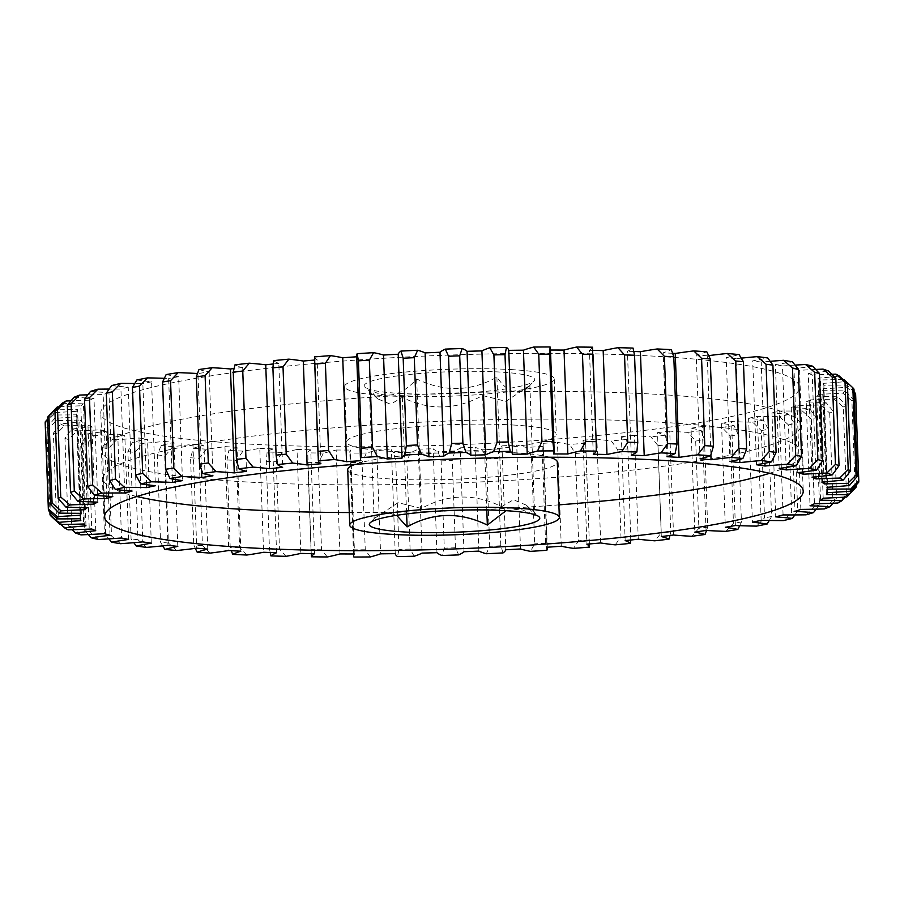 <?xml version="1.0" encoding="UTF-8"?>
<svg xmlns="http://www.w3.org/2000/svg" width="904" height="904" viewBox="0 0 904 904"><rect width="100%" height="100%" fill="white"/><g stroke="black" fill="none" stroke-linecap="round" stroke-linejoin="round"><path stroke-width="0.68" stroke-dasharray="4.52 3.39" d="M482.589 395.534L505.912 401.331L529.868 385.409C519.495 396.641 508.5 393.884 496.906 377.115C470.905 391.692 444.158 392.302 416.665 378.945C401.421 396.291 385.658 399.67 369.374 389.07L377.748 398.89L390.517 404.235L402.337 397.364C429.366 410.732 456.113 410.122 482.589 395.534L486.781 509.958M399.5 393.409A85.292 10.972 177.9 0 0 534.027 381.036A85.292 10.972 177.9 0 0 499.415 372.019A85.292 10.972 177.9 0 0 405.659 374.877A85.292 10.972 177.9 0 0 365.001 387.24A85.292 10.972 177.9 0 0 399.5 393.409M496.906 377.115L501.663 506.635C474.634 493.268 447.887 493.878 421.411 508.466L398.088 502.669L374.132 518.591L384.844 511.89L396.641 515.314M245.346 443.875A349.543 44.963 -2.1 0 1 100.785 412.845A349.543 44.963 -2.1 0 1 290.455 365.781A349.543 44.963 -2.1 0 1 654.835 356.199A349.543 44.963 -2.1 0 1 799.407 387.228A349.543 44.963 -2.1 0 1 609.725 434.304A349.543 44.963 -2.1 0 1 245.346 443.875M246.747 481.979A349.543 44.963 -2.1 0 1 102.186 450.949A349.543 44.963 -2.1 0 1 291.856 403.885A349.543 44.963 -2.1 0 1 656.236 394.302A349.543 44.963 -2.1 0 1 800.797 425.332A349.543 44.963 -2.1 0 1 611.127 472.408A349.543 44.963 -2.1 0 1 246.747 481.979M769.564 473.312A349.543 44.963 177.9 0 0 801.814 453.051A349.543 44.963 177.9 0 0 657.253 422.021A349.543 44.963 177.9 0 0 292.873 431.592A349.543 44.963 177.9 0 0 103.203 478.668A349.543 44.963 177.9 0 0 136.854 496.511M510.884 369.566A104.864 13.492 -2.1 0 1 554.254 378.878A104.864 13.492 -2.1 0 1 497.347 393.003A104.864 13.492 -2.1 0 1 388.031 395.873A104.864 13.492 -2.1 0 1 344.661 386.562A104.864 13.492 -2.1 0 1 401.568 372.437A104.864 13.492 -2.1 0 1 510.884 369.566M512.918 424.993A104.864 13.492 -2.1 0 1 556.288 434.304A104.864 13.492 -2.1 0 1 499.381 448.418A104.864 13.492 -2.1 0 1 390.065 451.299A104.864 13.492 -2.1 0 1 346.695 441.988A104.864 13.492 -2.1 0 1 403.602 427.863A104.864 13.492 -2.1 0 1 512.918 424.993M347.712 469.696A104.864 13.492 177.9 0 0 391.082 479.007A104.864 13.492 177.9 0 0 500.398 476.137A104.864 13.492 177.9 0 0 557.305 462.012M549.474 457.243A104.864 13.492 177.9 0 0 513.935 452.701A104.864 13.492 177.9 0 0 355.182 464.362M826.188 402.777A397.082 51.076 -2.1 0 1 820.493 405.015L829.691 413.038A405.467 52.161 177.9 0 0 833.477 411.546L826.188 402.777A156.595 20.148 177.9 0 0 824.504 402.675A156.595 20.148 177.9 0 0 806.221 401.873L810.029 505.788M672.666 353.317A374.154 48.127 177.9 0 0 669.254 353.114A374.154 48.127 177.9 0 0 663.174 352.786A156.595 20.148 177.9 0 0 671.322 349.633M666.982 456.701L663.174 352.786M783.079 514.93L779.271 411.015A156.595 20.148 177.9 0 0 802.221 410.902L811.34 419.06A405.467 52.161 177.9 0 0 816.278 417.591L809.656 408.698A156.595 20.148 177.9 0 0 794.492 407.636A156.595 20.148 177.9 0 0 791.226 407.455L795.034 511.381M369.374 389.07L374.132 518.591M402.337 397.364L406.619 513.935M416.665 378.945L421.411 508.466M529.868 385.409L534.626 514.93L526.252 505.11L513.483 499.765L501.663 506.635M506.048 510.681L520.116 509.076L533.642 514.342M827.431 492.68L823.612 388.754A156.595 20.148 177.9 0 0 846.732 387.285L855.5 394.946L858.698 482.239M855.5 394.946A405.467 52.161 177.9 0 0 855.602 393.5M823.182 498.206L819.363 394.28A156.595 20.148 177.9 0 0 842.89 393.138L851.907 400.913L855.105 488.205L846.698 497.053M851.907 400.913A405.467 52.161 177.9 0 0 853.263 399.432L844.924 390.912A156.595 20.148 177.9 0 0 822.64 390.697L826.459 494.624M856.393 484.781L853.263 399.432M814.289 503.799L810.481 399.873A156.595 20.148 177.9 0 0 834.109 399.071L843.274 406.969L846.472 494.262L837.918 502.997M843.274 406.969A405.467 52.161 177.9 0 0 845.85 405.467L837.997 396.822A156.595 20.148 177.9 0 0 816.741 396.257L820.549 500.183M845.082 497.155L849.059 492.77L845.85 405.467M849.059 492.77A405.467 52.161 -2.1 0 1 846.472 494.262M811.34 419.06L814.538 506.353L806.04 514.828M816.188 509.155L819.487 504.884L816.278 417.591M819.487 504.884A405.467 52.161 -2.1 0 1 814.538 506.353M761.157 520.331L757.349 416.405A156.595 20.148 177.9 0 0 779.53 416.654L788.457 424.936L791.655 512.229L783.339 520.58M788.457 424.936A405.467 52.161 177.9 0 0 794.48 423.513L788.604 414.507A156.595 20.148 177.9 0 0 771.948 412.947L775.756 516.862M794.853 514.941L797.69 510.805L794.48 423.513M797.69 510.805A405.467 52.161 -2.1 0 1 791.655 512.229M735.37 525.518L731.551 421.592A156.595 20.148 177.9 0 0 752.682 422.191L761.315 430.609L764.513 517.902L756.501 526.117M761.315 430.609A405.467 52.161 177.9 0 0 768.366 429.242L763.292 420.134A156.595 20.148 177.9 0 0 748.614 418.269L752.422 522.196M769.259 520.478L771.564 516.534L768.366 429.242M771.564 516.534A405.467 52.161 -2.1 0 1 764.513 517.902M706.035 530.433L702.227 426.507A156.595 20.148 177.9 0 0 722.036 427.456L730.262 435.999L733.46 523.303L725.856 531.371M730.262 435.999A405.467 52.161 177.9 0 0 738.24 434.711L734.037 425.501A156.595 20.148 177.9 0 0 721.528 423.377L725.336 527.292M739.709 525.676L741.438 522.003L738.24 434.711M741.438 522.003A405.467 52.161 -2.1 0 1 733.46 523.303M673.536 535.021L669.728 431.095A156.595 20.148 177.9 0 0 687.978 432.372L695.696 441.05L698.894 528.343L691.786 536.298M695.696 441.05A405.467 52.161 177.9 0 0 704.499 439.841L701.21 430.564A156.595 20.148 177.9 0 0 691.029 428.18L694.837 532.106M706.532 530.467L707.696 527.134L704.499 439.841M707.696 527.134A405.467 52.161 -2.1 0 1 698.894 528.343M638.269 539.213L634.461 435.287A156.595 20.148 177.9 0 0 650.914 436.881L658.044 445.683L661.242 532.976L654.733 540.807M658.044 445.683A405.467 52.161 177.9 0 0 667.559 444.587L665.231 435.231A156.595 20.148 177.9 0 0 657.502 432.632L661.31 536.558M669.966 535.473L670.757 531.88L667.559 444.587M670.757 531.88A405.467 52.161 -2.1 0 1 661.242 532.976M600.697 542.965L596.889 439.039A156.595 20.148 177.9 0 0 611.33 440.926L617.782 449.842L620.98 537.145L615.149 544.852M617.782 449.842A405.467 52.161 177.9 0 0 627.896 448.87L626.551 439.457A156.595 20.148 177.9 0 0 621.364 436.677L625.172 540.592M630.755 540.016L627.896 448.87M631.094 536.162A405.467 52.161 -2.1 0 1 620.98 537.145M561.271 546.219L557.463 442.293A156.595 20.148 177.9 0 0 569.723 444.463L575.407 453.492L578.605 540.784L573.531 548.378M575.407 453.492A405.467 52.161 177.9 0 0 585.995 452.644L585.645 443.186A156.595 20.148 177.9 0 0 583.069 440.259L586.877 544.174M589.397 543.959L585.995 452.644M589.193 539.937A405.467 52.161 -2.1 0 1 578.605 540.784M520.489 548.954L516.681 445.028A156.595 20.148 177.9 0 0 526.614 447.435L531.462 456.565L534.671 543.858L530.422 551.35M531.462 456.565A405.467 52.161 177.9 0 0 542.389 455.865L543.033 446.373A156.595 20.148 177.9 0 0 543.519 444.678A156.595 20.148 177.9 0 0 543.101 443.333L546.92 547.248M546.841 550.299L545.587 543.157L542.389 455.865M545.587 543.157A405.467 52.161 -2.1 0 1 534.671 543.858M478.883 551.112L475.063 447.186A156.595 20.148 177.9 0 0 482.533 449.808L486.51 459.029L489.708 546.332L486.341 553.734M486.51 459.029A405.467 52.161 177.9 0 0 497.618 458.486L499.257 448.983A156.595 20.148 177.9 0 0 501.969 445.864L505.788 549.779M503.065 552.909L500.827 545.779L497.618 458.486M500.827 545.779A405.467 52.161 -2.1 0 1 489.708 546.332M436.948 552.683L433.14 448.757A156.595 20.148 177.9 0 0 438.044 451.559L441.095 460.87L444.293 548.163L441.853 555.485M441.095 460.87A405.467 52.161 177.9 0 0 452.271 460.475L454.859 450.972A156.595 20.148 177.9 0 0 460.192 447.819L464.001 551.734M458.667 554.898L455.469 547.767L452.271 460.475M455.469 547.767A405.467 52.161 -2.1 0 1 444.293 548.163M395.24 553.643L391.421 449.717A156.595 20.148 177.9 0 0 393.715 452.667L395.794 462.034L398.992 549.327L397.523 556.582M395.794 462.034A405.467 52.161 177.9 0 0 406.89 461.808L410.405 452.328A156.595 20.148 177.9 0 0 418.269 449.175L422.089 553.09M414.213 556.242L410.088 549.101L406.89 461.808M410.088 549.101A405.467 52.161 -2.1 0 1 398.992 549.327M354.255 553.971L350.447 450.045A156.595 20.148 177.9 0 0 349.803 452A156.595 20.148 177.9 0 0 350.085 453.107L351.181 462.532L354.379 549.824L353.905 557.033M351.181 462.532A405.467 52.161 177.9 0 0 362.052 462.475L366.448 453.017A156.595 20.148 177.9 0 0 376.765 449.909L380.573 553.824M370.256 556.943L365.261 549.768L362.052 462.475M365.261 549.768A405.467 52.161 -2.1 0 1 354.379 549.824M314.536 553.677L310.727 449.751A156.595 20.148 177.9 0 0 307.722 452.881L311.247 553.621M311.021 549.677L307.823 462.351A405.467 52.161 177.9 0 0 318.332 462.452L323.542 453.04A156.595 20.148 177.9 0 0 336.175 450.011L339.983 553.937M327.35 556.966L321.53 549.756L318.332 462.452M321.53 549.756A405.467 52.161 -2.1 0 1 311.021 549.643M276.567 552.751L272.759 448.836A156.595 20.148 177.9 0 0 267.143 451.989L266.251 461.481L269.448 548.773L270.183 552.536M266.251 461.481A405.467 52.161 177.9 0 0 276.274 461.763L282.229 452.407A156.595 20.148 177.9 0 0 297.02 449.503L300.829 553.417M286.037 556.322L279.472 549.056L276.274 461.763M279.472 549.056A405.467 52.161 -2.1 0 1 269.448 548.773M240.826 551.214L237.017 447.299A156.595 20.148 177.9 0 0 228.87 450.452L226.994 459.955L230.192 547.248L231.334 550.683M226.994 459.955A405.467 52.161 177.9 0 0 236.407 460.385L243.018 451.107A156.595 20.148 177.9 0 0 259.787 448.361L263.595 552.276M246.826 555.033L239.605 547.688L236.407 460.385M239.605 547.688A405.467 52.161 -2.1 0 1 230.192 547.248M207.762 549.09L203.954 445.163A156.595 20.148 177.9 0 0 193.377 448.271L190.552 457.774L193.75 545.067L195.298 548.378M190.552 457.774A405.467 52.161 177.9 0 0 199.219 458.362L206.417 449.164A156.595 20.148 177.9 0 0 224.949 446.61L228.757 550.525M210.237 553.09L202.428 545.654L199.219 458.362M202.428 545.654A405.467 52.161 -2.1 0 1 193.75 545.067M177.794 546.389L173.986 442.474A156.595 20.148 177.9 0 0 161.115 445.491L157.375 454.972L160.573 542.264L162.72 545.869M157.375 454.972A405.467 52.161 177.9 0 0 165.206 455.706L172.89 446.61A156.595 20.148 177.9 0 0 192.936 444.271L196.744 548.197M176.698 550.525L168.404 543.01L165.206 455.706M168.404 543.01A405.467 52.161 -2.1 0 1 160.573 542.264M151.307 543.157L147.499 439.242A156.595 20.148 177.9 0 0 132.481 442.135L127.882 451.582L131.08 538.874L133.803 542.683M127.882 451.582A405.467 52.161 177.9 0 0 134.764 452.463L142.843 443.468A156.595 20.148 177.9 0 0 164.166 441.378L167.974 545.304M146.651 547.383L137.962 539.756L134.764 452.463M137.962 539.756A405.467 52.161 -2.1 0 1 131.08 538.874M128.617 539.439L124.808 435.513A156.595 20.148 177.9 0 0 107.847 438.248L102.446 447.649L105.644 534.942L108.898 538.886M102.446 447.649A405.467 52.161 177.9 0 0 108.299 448.655L116.65 439.773A156.595 20.148 177.9 0 0 138.99 437.977L142.798 541.891M120.469 543.699L111.497 535.959L108.299 448.655M111.497 535.959A405.467 52.161 -2.1 0 1 105.644 534.942M110.017 535.27L106.209 431.344A156.595 20.148 177.9 0 0 87.507 433.886L81.383 443.22L84.58 530.512L88.287 534.546M81.383 443.22A405.467 52.161 177.9 0 0 86.14 444.35L94.66 435.581A156.595 20.148 177.9 0 0 117.723 434.078L121.531 538.004M98.48 539.507L89.338 531.642L86.14 444.35M89.338 531.642A405.467 52.161 -2.1 0 1 84.58 530.512M95.745 530.704L91.937 426.778A156.595 20.148 177.9 0 0 71.732 429.095L64.964 438.35L68.162 525.653L72.241 529.733M64.964 438.35A405.467 52.161 177.9 0 0 68.557 439.581L77.145 430.948A156.595 20.148 177.9 0 0 100.638 429.773L104.446 533.688M80.953 534.874L71.755 526.885L68.557 439.581M71.755 526.885A405.467 52.161 -2.1 0 1 68.162 525.653M85.982 525.8L82.162 421.885A156.595 20.148 177.9 0 0 60.726 423.931L53.392 433.106L56.59 520.41L60.93 524.478M53.392 433.106A405.467 52.161 177.9 0 0 55.777 434.428L64.308 425.92A156.595 20.148 177.9 0 0 87.948 425.083L91.756 528.998M68.116 529.846L58.975 521.721L55.777 434.428M58.975 521.721A405.467 52.161 -2.1 0 1 56.59 520.41M80.84 520.636L77.021 416.71A156.595 20.148 177.9 0 0 54.602 418.484L46.805 427.558L49.901 511.946M46.805 427.558A405.467 52.161 177.9 0 0 47.957 428.948L56.33 420.575A156.595 20.148 177.9 0 0 79.801 420.077L83.62 523.992M51.155 516.24L47.957 428.948M700.046 458.836L696.238 354.91A156.595 20.148 177.9 0 0 706.815 351.803M708.702 355.622A156.595 20.148 177.9 0 0 707.256 355.803L710.883 454.904M730.014 461.526L726.206 357.611A156.595 20.148 177.9 0 0 739.076 354.594M741.28 358.131A156.595 20.148 177.9 0 0 736.025 358.696L739.721 459.345M756.501 464.758L752.693 360.843A156.595 20.148 177.9 0 0 767.711 357.95M770.197 361.317A156.595 20.148 177.9 0 0 761.202 362.108L764.908 463.232M779.191 468.487L775.383 364.561A156.595 20.148 177.9 0 0 792.345 361.826M795.102 365.114A156.595 20.148 177.9 0 0 782.468 365.996L786.186 467.436M797.791 472.656L793.983 368.73A156.595 20.148 177.9 0 0 812.685 366.199M815.713 369.453A156.595 20.148 177.9 0 0 799.554 370.312L803.283 471.967M812.063 477.222L808.255 373.296A156.595 20.148 177.9 0 0 828.448 370.99M831.759 374.267A156.595 20.148 177.9 0 0 812.244 375.002L815.984 476.815M821.838 482.114L818.018 378.2A156.595 20.148 177.9 0 0 839.466 376.143M843.07 379.522A156.595 20.148 177.9 0 0 820.38 380.008L824.12 481.922M826.979 487.29L823.16 383.364A156.595 20.148 177.9 0 0 845.59 381.601L853.986 389.149M854.099 392.053L846.89 385.115A156.595 20.148 177.9 0 0 823.86 385.262L827.601 487.245M45.2 423.208L53.302 414.959A156.595 20.148 177.9 0 0 76.32 414.812L80.14 518.738M80.309 513.302L76.569 411.32A156.595 20.148 177.9 0 0 53.46 412.789L47.607 419.219M47.539 417.275L55.268 409.162A156.595 20.148 177.9 0 0 77.541 409.376L81.36 513.302M84.558 507.698L80.818 405.794A156.595 20.148 177.9 0 0 58.918 406.845M62.195 403.252A156.595 20.148 177.9 0 0 83.45 403.817L87.259 507.743M93.44 501.98L89.711 400.201A156.595 20.148 177.9 0 0 71.009 400.8M73.992 397.297A156.595 20.148 177.9 0 0 93.971 398.212L97.779 502.127M106.864 496.206L103.135 394.596A156.595 20.148 177.9 0 0 87.812 394.845M90.536 391.387A156.595 20.148 177.9 0 0 108.966 392.618L112.774 496.545M124.639 490.443L120.921 389.07A156.595 20.148 177.9 0 0 109.147 389.059M111.587 385.579A156.595 20.148 177.9 0 0 128.244 387.138L132.052 491.053M146.55 484.702L142.843 383.669A156.595 20.148 177.9 0 0 134.741 383.522M136.899 379.951A156.595 20.148 177.9 0 0 151.578 381.804L155.386 485.731M172.325 478.973L168.63 378.482A156.595 20.148 177.9 0 0 164.291 378.324M166.155 374.572A156.595 20.148 177.9 0 0 178.664 376.708L182.472 480.623M198.97 369.521A156.595 20.148 177.9 0 0 209.163 371.894A374.154 48.127 177.9 0 0 197.965 373.567L201.502 469.944M209.163 371.894L212.971 475.82M234.961 364.854A156.595 20.148 177.9 0 0 242.69 367.442L246.498 471.368M273.641 360.617A156.595 20.148 177.9 0 0 278.827 363.408L282.636 467.323M314.547 356.888A156.595 20.148 177.9 0 0 317.123 359.826L320.931 463.741M356.673 355.396A156.595 20.148 177.9 0 0 357.08 356.752L360.899 460.667M553.553 453.955L549.745 350.029A156.595 20.148 177.9 0 0 550.389 348.085M593.273 454.249L589.464 350.323A156.595 20.148 177.9 0 0 592.47 347.192M631.241 455.164L627.432 351.249A156.595 20.148 177.9 0 0 633.049 348.085M837.997 396.822A397.082 51.076 -2.1 0 1 834.109 399.071M806.221 401.873A374.154 48.127 177.9 0 0 810.481 399.873M791.226 407.455A374.154 48.127 177.9 0 0 797.057 405.478A156.595 20.148 177.9 0 0 820.493 405.015M809.656 408.698A397.082 51.076 -2.1 0 1 802.221 410.902M771.948 412.947A374.154 48.127 177.9 0 0 779.271 411.015M788.604 414.507A397.082 51.076 -2.1 0 1 779.53 416.654M748.614 418.269A374.154 48.127 177.9 0 0 757.349 416.405M763.292 420.134A397.082 51.076 -2.1 0 1 752.682 422.191M721.528 423.377A374.154 48.127 177.9 0 0 731.551 421.592M734.037 425.501A397.082 51.076 -2.1 0 1 722.036 427.456M691.029 428.18A374.154 48.127 177.9 0 0 702.227 426.507M701.21 430.564A397.082 51.076 -2.1 0 1 687.978 432.372M657.502 432.632A374.154 48.127 177.9 0 0 669.728 431.095M665.231 435.231A397.082 51.076 -2.1 0 1 650.914 436.881M621.364 436.677A374.154 48.127 177.9 0 0 634.461 435.287M626.551 439.457A397.082 51.076 -2.1 0 1 611.33 440.926M583.069 440.259A374.154 48.127 177.9 0 0 596.889 439.039M585.645 443.186A397.082 51.076 -2.1 0 1 569.723 444.463M543.101 443.333A374.154 48.127 177.9 0 0 557.463 442.293M543.033 446.373A397.082 51.076 -2.1 0 1 526.614 447.435M501.969 445.864A374.154 48.127 177.9 0 0 516.681 445.028M499.257 448.983A397.082 51.076 -2.1 0 1 482.533 449.808M460.192 447.819A374.154 48.127 177.9 0 0 475.063 447.186M454.859 450.972A397.082 51.076 -2.1 0 1 438.044 451.559M418.269 449.175A374.154 48.127 177.9 0 0 433.14 448.757M410.405 452.328A397.082 51.076 -2.1 0 1 393.715 452.667M376.765 449.909A374.154 48.127 177.9 0 0 391.421 449.717M366.448 453.017A397.082 51.076 -2.1 0 1 350.085 453.107M336.175 450.011A374.154 48.127 177.9 0 0 350.447 450.045M323.542 453.04A397.082 51.076 -2.1 0 1 307.722 452.881M297.02 449.503A374.154 48.127 177.9 0 0 310.727 449.751M282.229 452.407A397.082 51.076 -2.1 0 1 267.143 451.989M259.787 448.361A374.154 48.127 177.9 0 0 272.759 448.836M243.018 451.107A397.082 51.076 -2.1 0 1 228.87 450.452M224.949 446.61A374.154 48.127 177.9 0 0 237.017 447.299M206.417 449.164A397.082 51.076 -2.1 0 1 193.377 448.271M192.936 444.271A374.154 48.127 177.9 0 0 203.954 445.163M172.89 446.61A397.082 51.076 -2.1 0 1 161.115 445.491M164.166 441.378A374.154 48.127 177.9 0 0 173.986 442.474M142.843 443.468A397.082 51.076 -2.1 0 1 132.481 442.135M138.99 437.977A374.154 48.127 177.9 0 0 147.499 439.242M116.65 439.773A397.082 51.076 -2.1 0 1 107.847 438.248M117.723 434.078A374.154 48.127 177.9 0 0 124.808 435.513M94.66 435.581A397.082 51.076 -2.1 0 1 87.507 433.886M100.638 429.773A374.154 48.127 177.9 0 0 106.209 431.344M77.145 430.948A397.082 51.076 -2.1 0 1 71.732 429.095M87.948 425.083A374.154 48.127 177.9 0 0 91.937 426.778M64.308 425.92A397.082 51.076 -2.1 0 1 60.726 423.931M79.801 420.077A374.154 48.127 177.9 0 0 82.162 421.885M56.33 420.575A397.082 51.076 -2.1 0 1 54.602 418.484M76.32 414.812A374.154 48.127 177.9 0 0 77.021 416.71M53.302 414.959A397.082 51.076 -2.1 0 1 53.46 412.789M77.541 409.376A374.154 48.127 177.9 0 0 76.569 411.32M55.268 409.162A397.082 51.076 -2.1 0 1 56.387 407.851M83.45 403.817A374.154 48.127 177.9 0 0 80.818 405.794M93.971 398.212A374.154 48.127 177.9 0 0 89.711 400.201M108.966 392.618A374.154 48.127 177.9 0 0 103.135 394.596M128.244 387.138A374.154 48.127 177.9 0 0 120.921 389.07M151.578 381.804A374.154 48.127 177.9 0 0 142.843 383.669M178.664 376.708A374.154 48.127 177.9 0 0 168.63 378.482M242.69 367.442A374.154 48.127 177.9 0 0 234.034 368.527M278.827 363.408A374.154 48.127 177.9 0 0 273.245 363.984M317.123 359.826A374.154 48.127 177.9 0 0 314.603 360.041M550.457 350.029A374.154 48.127 177.9 0 0 549.745 350.029M592.753 350.379A374.154 48.127 177.9 0 0 589.464 350.323M633.817 351.464A374.154 48.127 177.9 0 0 627.432 351.249M707.256 355.803A374.154 48.127 177.9 0 0 696.238 354.91M736.025 358.696A374.154 48.127 177.9 0 0 726.206 357.611M761.202 362.108A374.154 48.127 177.9 0 0 752.693 360.843M782.468 365.996A374.154 48.127 177.9 0 0 775.383 364.561M799.554 370.312A374.154 48.127 177.9 0 0 793.983 368.73M812.244 375.002A374.154 48.127 177.9 0 0 808.255 373.296M820.38 380.008A374.154 48.127 177.9 0 0 818.018 378.2M843.861 379.51A397.082 51.076 -2.1 0 1 845.59 381.601M823.86 385.262A374.154 48.127 177.9 0 0 823.16 383.364M846.89 385.115A397.082 51.076 -2.1 0 1 846.732 387.285M822.64 390.697A374.154 48.127 177.9 0 0 823.612 388.754M844.924 390.912A397.082 51.076 -2.1 0 1 842.89 393.138M816.741 396.257A374.154 48.127 177.9 0 0 819.363 394.28M829.691 413.038L832.889 500.33L824.301 508.941M800.865 509.404L797.057 405.478M832.991 503.2L836.675 498.838A405.467 52.161 -2.1 0 1 832.889 500.33M833.477 411.546L836.675 498.838M349.283 512.557A349.543 44.963 177.9 0 0 558.875 504.873M528.682 386.686L534.027 381.036M375.318 517.314L369.973 522.964M102.186 450.949L100.785 412.845M103.203 478.668L104.593 516.772M554.254 378.878L556.288 434.304M589.385 543.462L585.882 448M547.27 547.225L543.519 444.678M353.543 553.971L349.803 452M344.661 386.562L346.695 441.988M801.814 453.051L803.215 491.154M800.797 425.332L799.407 387.228M526.252 505.11L538.999 516.76M377.748 398.89L365.001 387.24"/><path stroke-width="1.36" d="M396.641 515.314L407.094 526.885C433.095 512.308 459.842 511.698 487.335 525.054L506.048 510.681M504.5 510.59A85.292 10.972 177.9 0 0 369.973 522.964A85.292 10.972 177.9 0 0 404.585 531.981A85.292 10.972 177.9 0 0 498.341 529.122A85.292 10.972 177.9 0 0 538.999 516.76A85.292 10.972 177.9 0 0 504.5 510.59M658.654 460.125A349.543 44.963 177.9 0 0 294.275 469.696A349.543 44.963 177.9 0 0 104.593 516.772A349.543 44.963 177.9 0 0 249.165 547.801A349.543 44.963 177.9 0 0 613.545 538.219A349.543 44.963 177.9 0 0 803.215 491.154A349.543 44.963 177.9 0 0 658.654 460.125M136.854 496.511A349.543 44.963 177.9 0 0 247.764 509.698A349.543 44.963 177.9 0 0 349.283 512.557M393.116 534.433A104.864 13.492 177.9 0 0 502.432 531.563A104.864 13.492 177.9 0 0 559.339 517.438A104.864 13.492 177.9 0 0 515.969 508.127A104.864 13.492 177.9 0 0 406.653 510.997A104.864 13.492 177.9 0 0 349.746 525.122A104.864 13.492 177.9 0 0 393.116 534.433M559.339 517.438L557.305 462.012A104.864 13.492 177.9 0 0 549.474 457.243M827.601 487.245L827.68 489.188A156.595 20.148 -2.1 0 1 850.698 489.041L858.8 480.792A405.467 52.161 -2.1 0 1 858.698 482.239L850.54 491.211A156.595 20.148 -2.1 0 1 827.431 492.68A374.154 48.127 -2.1 0 1 826.459 494.624A156.595 20.148 -2.1 0 1 848.732 494.838A397.082 51.076 177.9 0 1 847.613 496.149A397.082 51.076 177.9 0 1 846.698 497.053A156.595 20.148 -2.1 0 1 823.182 498.206A374.154 48.127 -2.1 0 1 820.549 500.183A156.595 20.148 -2.1 0 1 841.805 500.748A397.082 51.076 177.9 0 1 837.918 502.997A156.595 20.148 -2.1 0 1 814.289 503.799A374.154 48.127 -2.1 0 1 810.029 505.788A156.595 20.148 -2.1 0 1 828.313 506.602A156.595 20.148 -2.1 0 1 830.008 506.703L832.991 503.2M673.808 356.752A405.467 52.161 177.9 0 0 664.395 356.312L657.174 348.967A397.082 51.076 -2.1 0 1 671.322 349.633L673.808 356.752L677.006 444.045L675.13 453.548A156.595 20.148 -2.1 0 1 666.982 456.701A374.154 48.127 -2.1 0 1 673.062 457.04A374.154 48.127 -2.1 0 1 679.051 457.39A156.595 20.148 -2.1 0 1 697.583 454.836L704.781 445.638L701.572 358.346L693.764 350.91A156.595 20.148 177.9 0 0 675.243 353.475L679.051 457.39M216.022 471.628A156.595 20.148 -2.1 0 1 217.728 471.73A156.595 20.148 -2.1 0 1 234.272 472.905L230.463 368.979A156.595 20.148 177.9 0 0 213.92 367.804A156.595 20.148 177.9 0 0 212.214 367.702L205.106 375.657L208.304 462.95L216.022 471.628A397.082 51.076 177.9 0 0 202.79 473.436L199.501 464.159L196.304 376.866L198.97 369.521A397.082 51.076 -2.1 0 1 212.214 367.702M197.467 373.533A156.595 20.148 177.9 0 0 194.755 373.375A156.595 20.148 177.9 0 0 178.144 372.629L170.54 380.697L173.737 468.001L181.964 476.544A156.595 20.148 -2.1 0 1 198.564 477.301A156.595 20.148 -2.1 0 1 201.773 477.493A374.154 48.127 -2.1 0 1 212.971 475.82A156.595 20.148 -2.1 0 1 202.79 473.436M830.008 506.703A397.082 51.076 177.9 0 1 824.301 508.941A156.595 20.148 -2.1 0 1 800.865 509.404A374.154 48.127 -2.1 0 1 795.034 511.381A156.595 20.148 -2.1 0 1 798.311 511.551A156.595 20.148 -2.1 0 1 813.464 512.613L816.188 509.155M406.619 513.935L407.094 526.885M486.781 509.958L487.335 525.054M533.642 514.342L534.626 514.93M743.427 361.736A405.467 52.161 177.9 0 0 735.596 360.99L727.302 353.475A397.082 51.076 -2.1 0 1 739.076 354.594L743.427 361.736L746.625 449.028L742.885 458.509A156.595 20.148 -2.1 0 1 730.014 461.526A374.154 48.127 -2.1 0 1 739.834 462.622A156.595 20.148 -2.1 0 1 761.157 460.531L769.236 451.537L766.038 364.244L757.349 356.617A156.595 20.148 177.9 0 0 741.28 358.131M710.883 454.904L711.064 459.729A156.595 20.148 -2.1 0 1 731.11 457.39L738.794 448.294L735.596 360.99M738.794 448.294A405.467 52.161 -2.1 0 1 746.625 449.028M757.349 356.617A397.082 51.076 -2.1 0 1 767.711 357.95L772.92 365.126L776.118 452.418L771.519 461.865A156.595 20.148 -2.1 0 1 756.501 464.758A374.154 48.127 -2.1 0 1 765.01 466.023A156.595 20.148 -2.1 0 1 787.35 464.227L795.701 455.345L792.503 368.041L783.531 360.3A156.595 20.148 177.9 0 0 770.197 361.317M772.92 365.126A405.467 52.161 177.9 0 0 766.038 364.244M769.236 451.537A405.467 52.161 -2.1 0 1 776.118 452.418M783.531 360.3A397.082 51.076 -2.1 0 1 792.345 361.826L798.356 369.058L801.554 456.351L796.153 465.752A156.595 20.148 -2.1 0 1 779.191 468.487A374.154 48.127 -2.1 0 1 786.277 469.922A156.595 20.148 -2.1 0 1 809.34 468.419L817.86 459.65L814.662 372.358L805.52 364.493A156.595 20.148 177.9 0 0 795.102 365.114M798.356 369.058A405.467 52.161 177.9 0 0 792.503 368.041M795.701 455.345A405.467 52.161 -2.1 0 1 801.554 456.351M805.52 364.493A397.082 51.076 -2.1 0 1 812.685 366.199L819.419 373.488L822.617 460.78L816.493 470.114A156.595 20.148 -2.1 0 1 797.791 472.656A374.154 48.127 -2.1 0 1 803.362 474.227A156.595 20.148 -2.1 0 1 826.855 473.052L835.443 464.419L832.245 377.115L823.047 369.126A156.595 20.148 177.9 0 0 815.713 369.453M819.419 373.488A405.467 52.161 177.9 0 0 814.662 372.358M817.86 459.65A405.467 52.161 -2.1 0 1 822.617 460.78M823.047 369.126A397.082 51.076 -2.1 0 1 828.448 370.99L835.838 378.347L839.036 465.65L832.268 474.905A156.595 20.148 -2.1 0 1 812.063 477.222A374.154 48.127 -2.1 0 1 816.052 478.917A156.595 20.148 -2.1 0 1 839.692 478.08L848.223 469.571L845.025 382.279L835.884 374.154A156.595 20.148 177.9 0 0 831.759 374.267M835.838 378.347A405.467 52.161 177.9 0 0 832.245 377.115M835.443 464.419A405.467 52.161 -2.1 0 1 839.036 465.65M835.884 374.154A397.082 51.076 -2.1 0 1 839.466 376.143L847.41 383.59L850.607 470.894L843.274 480.069A156.595 20.148 -2.1 0 1 821.838 482.114A374.154 48.127 -2.1 0 1 824.199 483.922A156.595 20.148 -2.1 0 1 847.669 483.425L856.043 475.052L852.845 387.759L843.861 379.51A156.595 20.148 177.9 0 0 843.07 379.522M847.41 383.59A405.467 52.161 177.9 0 0 845.025 382.279M848.223 469.571A405.467 52.161 -2.1 0 1 850.607 470.894M852.845 387.759A405.467 52.161 177.9 0 1 853.986 389.149L857.195 476.442L849.398 485.516A156.595 20.148 -2.1 0 1 826.979 487.29A374.154 48.127 -2.1 0 1 827.68 489.188M856.043 475.052A405.467 52.161 -2.1 0 1 857.195 476.442M858.8 480.792L855.602 393.5L854.099 392.053M848.732 494.838L856.461 486.725L856.393 484.781M856.461 486.725A405.467 52.161 -2.1 0 1 855.625 487.674L847.613 496.149M49.901 511.946L50.014 514.851L58.41 522.399A156.595 20.148 -2.1 0 1 80.84 520.636A374.154 48.127 -2.1 0 1 80.14 518.738A156.595 20.148 -2.1 0 1 57.11 518.885L48.398 510.5L45.2 423.208A405.467 52.161 177.9 0 1 45.302 421.761L48.5 509.054L57.268 516.715A156.595 20.148 -2.1 0 1 80.388 515.246L80.309 513.302M60.93 524.478L64.534 527.857A156.595 20.148 -2.1 0 1 85.982 525.8A374.154 48.127 -2.1 0 1 83.62 523.992A156.595 20.148 -2.1 0 1 60.139 524.489L51.155 516.24A405.467 52.161 -2.1 0 1 50.014 514.851M48.398 510.5A405.467 52.161 -2.1 0 1 48.5 509.054M58.918 406.845A156.595 20.148 177.9 0 0 57.302 406.947L48.895 415.795L52.093 503.087L61.11 510.862A156.595 20.148 -2.1 0 1 84.637 509.72L84.558 507.698M48.895 415.795A405.467 52.161 177.9 0 0 48.375 416.326A405.467 52.161 177.9 0 0 47.539 417.275L50.737 504.568A405.467 52.161 -2.1 0 1 52.093 503.087M71.009 400.8A156.595 20.148 177.9 0 0 66.082 401.003L57.528 409.738L60.726 497.03L69.89 504.929A156.595 20.148 -2.1 0 1 93.519 504.127L93.44 501.98M57.528 409.738A405.467 52.161 177.9 0 0 54.941 411.23L62.195 403.252A397.082 51.076 -2.1 0 1 66.082 401.003M84.637 509.72A374.154 48.127 -2.1 0 1 87.259 507.743A156.595 20.148 -2.1 0 1 66.003 507.178L58.15 498.533L54.941 411.23M58.15 498.533A405.467 52.161 -2.1 0 1 60.726 497.03M87.812 394.845A156.595 20.148 177.9 0 0 79.699 395.059L71.111 403.67L74.309 490.962L83.507 498.985A156.595 20.148 -2.1 0 1 106.943 498.522L106.864 496.206M71.111 403.67A405.467 52.161 177.9 0 0 67.325 405.161L73.992 397.297A397.082 51.076 -2.1 0 1 79.699 395.059M93.519 504.127A374.154 48.127 -2.1 0 1 97.779 502.127A156.595 20.148 -2.1 0 1 77.812 501.223L70.523 492.454L67.325 405.161M70.523 492.454A405.467 52.161 -2.1 0 1 74.309 490.962M109.147 389.059A156.595 20.148 177.9 0 0 97.96 389.172L89.462 397.647L92.66 484.939L101.779 493.098A156.595 20.148 -2.1 0 1 124.729 492.985L124.639 490.443M89.462 397.647A405.467 52.161 177.9 0 0 84.513 399.116L90.536 391.387A397.082 51.076 -2.1 0 1 97.96 389.172M106.943 498.522A374.154 48.127 -2.1 0 1 112.774 496.545A156.595 20.148 -2.1 0 1 94.344 495.302L87.722 486.408L84.513 399.116M87.722 486.408A405.467 52.161 -2.1 0 1 92.66 484.939M134.741 383.522A156.595 20.148 177.9 0 0 120.661 383.42L112.345 391.771L115.542 479.063L124.469 487.346A156.595 20.148 -2.1 0 1 146.651 487.595L146.55 484.702M112.345 391.771A405.467 52.161 177.9 0 0 106.31 393.195L111.587 385.579A397.082 51.076 -2.1 0 1 120.661 383.42M124.729 492.985A374.154 48.127 -2.1 0 1 132.052 491.053A156.595 20.148 -2.1 0 1 115.396 489.493L109.52 480.487L106.31 393.195M109.52 480.487A405.467 52.161 -2.1 0 1 115.542 479.063M164.291 378.324A156.595 20.148 177.9 0 0 147.499 377.883L139.487 386.098L142.685 473.391L151.318 481.809A156.595 20.148 -2.1 0 1 172.449 482.408L172.325 478.973M139.487 386.098A405.467 52.161 177.9 0 0 132.436 387.466L136.899 379.951A397.082 51.076 -2.1 0 1 147.499 377.883M146.651 487.595A374.154 48.127 -2.1 0 1 155.386 485.731A156.595 20.148 -2.1 0 1 140.708 483.866L135.634 474.758L132.436 387.466M135.634 474.758A405.467 52.161 -2.1 0 1 142.685 473.391M170.54 380.697A405.467 52.161 177.9 0 0 162.562 381.996L166.155 374.572A397.082 51.076 -2.1 0 1 178.144 372.629M172.449 482.408A374.154 48.127 -2.1 0 1 182.472 480.623A156.595 20.148 -2.1 0 1 169.963 478.498L165.76 469.289L162.562 381.996M165.76 469.289A405.467 52.161 -2.1 0 1 173.737 468.001M205.106 375.657A405.467 52.161 177.9 0 0 196.304 376.866M199.501 464.159A405.467 52.161 -2.1 0 1 208.304 462.95M242.758 371.024L245.956 458.317L253.086 467.119A156.595 20.148 -2.1 0 1 269.539 468.713L265.731 364.787A156.595 20.148 177.9 0 0 249.267 363.193L242.758 371.024A405.467 52.161 177.9 0 0 233.243 372.12L234.961 364.854A397.082 51.076 -2.1 0 1 249.267 363.193M234.272 472.905A374.154 48.127 -2.1 0 1 246.498 471.368A156.595 20.148 -2.1 0 1 238.769 468.769L236.441 459.413L233.243 372.12M236.441 459.413A405.467 52.161 -2.1 0 1 245.956 458.317M283.02 366.854L286.218 454.158L292.67 463.074A156.595 20.148 -2.1 0 1 307.111 464.961L303.303 361.035A156.595 20.148 177.9 0 0 288.851 359.148L283.02 366.854A405.467 52.161 177.9 0 0 272.906 367.838L273.641 360.617A397.082 51.076 -2.1 0 1 288.851 359.148M269.539 468.713A374.154 48.127 -2.1 0 1 282.636 467.323A156.595 20.148 -2.1 0 1 277.449 464.543L276.104 455.13L272.906 367.838M276.104 455.13A405.467 52.161 -2.1 0 1 286.218 454.158M325.395 363.216L328.593 450.508L334.277 459.537A156.595 20.148 -2.1 0 1 346.537 461.707L342.729 357.781A156.595 20.148 177.9 0 0 330.468 355.622L325.395 363.216A405.467 52.161 177.9 0 0 314.807 364.063L314.547 356.888A397.082 51.076 -2.1 0 1 330.468 355.622M307.111 464.961A374.154 48.127 -2.1 0 1 320.931 463.741A156.595 20.148 -2.1 0 1 318.355 460.814L314.807 364.063M318.005 451.356A405.467 52.161 -2.1 0 1 328.593 450.508M369.329 360.142L372.538 447.435L377.386 456.565A156.595 20.148 -2.1 0 1 387.319 458.972L383.511 355.046A156.595 20.148 177.9 0 0 373.578 352.65L369.329 360.142A405.467 52.161 177.9 0 0 358.413 360.843L357.159 353.701A156.595 20.148 177.9 0 0 356.673 355.396L360.481 459.322A156.595 20.148 -2.1 0 1 360.967 457.627L361.611 448.135L358.413 360.843M361.611 448.135A405.467 52.161 -2.1 0 1 372.538 447.435M414.292 357.668L417.49 444.971L421.467 454.192A156.595 20.148 -2.1 0 1 428.937 456.814L425.117 352.888A156.595 20.148 177.9 0 0 417.659 350.266L414.292 357.668A405.467 52.161 177.9 0 0 403.173 358.221L400.935 351.091A156.595 20.148 177.9 0 0 398.212 354.221L402.031 458.136A156.595 20.148 -2.1 0 1 404.743 455.017L406.382 445.514L403.173 358.221M406.382 445.514A405.467 52.161 -2.1 0 1 417.49 444.971M459.707 355.837L462.904 443.129L465.955 452.441A156.595 20.148 -2.1 0 1 470.86 455.243L467.052 351.317A156.595 20.148 177.9 0 0 462.147 348.515L459.707 355.837A405.467 52.161 177.9 0 0 448.531 356.232L445.333 349.102A156.595 20.148 177.9 0 0 439.999 352.266L443.807 456.181A156.595 20.148 -2.1 0 1 449.141 453.028L451.729 443.525L448.531 356.232M451.729 443.525A405.467 52.161 -2.1 0 1 462.904 443.129M505.008 354.673L508.206 441.966L510.285 451.333A156.595 20.148 -2.1 0 1 512.579 454.283L508.76 350.356A156.595 20.148 177.9 0 0 506.477 347.418L505.008 354.673A405.467 52.161 177.9 0 0 493.912 354.899L489.787 347.757A156.595 20.148 177.9 0 0 481.911 350.91L485.731 454.825A156.595 20.148 -2.1 0 1 493.595 451.672L497.11 442.192L493.912 354.899M497.11 442.192A405.467 52.161 -2.1 0 1 508.206 441.966M554.197 452L550.389 348.085A156.595 20.148 177.9 0 0 550.095 346.966L549.621 354.176L552.819 441.468L553.915 450.893A156.595 20.148 -2.1 0 1 554.197 452A156.595 20.148 -2.1 0 1 553.553 453.955A374.154 48.127 -2.1 0 1 567.825 453.989A156.595 20.148 -2.1 0 1 580.458 450.96L585.668 441.547L582.47 354.244L576.65 347.034A156.595 20.148 177.9 0 0 564.017 350.063L567.825 453.989M549.621 354.176A405.467 52.161 177.9 0 0 538.739 354.232L533.744 347.057A156.595 20.148 177.9 0 0 523.427 350.176L527.235 454.09A156.595 20.148 -2.1 0 1 537.552 450.983L541.948 441.525L538.739 354.232M541.948 441.525A405.467 52.161 -2.1 0 1 552.819 441.468M576.65 347.034A397.082 51.076 -2.1 0 1 592.47 347.192L596.177 441.649L592.979 354.357A405.467 52.161 177.9 0 0 582.47 354.244M585.668 441.547A405.467 52.161 -2.1 0 1 596.177 441.649L596.278 451.119A156.595 20.148 -2.1 0 1 593.273 454.249A374.154 48.127 -2.1 0 1 606.979 454.497A156.595 20.148 -2.1 0 1 621.771 451.593L627.726 442.237L624.528 354.944L617.963 347.678A156.595 20.148 177.9 0 0 603.171 350.582L606.979 454.497M617.963 347.678A397.082 51.076 -2.1 0 1 633.049 348.085L634.551 355.227L637.749 442.519L636.857 452.011A156.595 20.148 -2.1 0 1 631.241 455.164A374.154 48.127 -2.1 0 1 644.213 455.639A156.595 20.148 -2.1 0 1 660.982 452.893L667.593 443.615L664.395 356.312M634.551 355.227A405.467 52.161 177.9 0 0 624.528 354.944M627.726 442.237A405.467 52.161 -2.1 0 1 637.749 442.519M667.593 443.615A405.467 52.161 -2.1 0 1 677.006 444.045M693.764 350.91A397.082 51.076 -2.1 0 1 706.815 351.803L710.25 358.933L713.448 446.226L710.623 455.729A156.595 20.148 -2.1 0 1 700.046 458.836A374.154 48.127 -2.1 0 1 711.064 459.729M710.25 358.933A405.467 52.161 177.9 0 0 701.572 358.346M704.781 445.638A405.467 52.161 -2.1 0 1 713.448 446.226M727.302 353.475A156.595 20.148 177.9 0 0 708.702 355.622M739.721 459.345L739.834 462.622M764.908 463.232L765.01 466.023M786.186 467.436L786.277 469.922M803.283 471.967L803.362 474.227M815.984 476.815L816.052 478.917M824.12 481.922L824.199 483.922M841.805 500.748L845.082 497.155M813.464 512.613A397.082 51.076 177.9 0 1 806.04 514.828A156.595 20.148 -2.1 0 1 783.079 514.93A374.154 48.127 -2.1 0 1 775.756 516.862A156.595 20.148 -2.1 0 1 792.412 518.421L794.853 514.941M792.412 518.421A397.082 51.076 177.9 0 1 783.339 520.58A156.595 20.148 -2.1 0 1 761.157 520.331A374.154 48.127 -2.1 0 1 752.422 522.196A156.595 20.148 -2.1 0 1 767.1 524.049L769.259 520.478M767.1 524.049A397.082 51.076 177.9 0 1 756.501 526.117A156.595 20.148 -2.1 0 1 735.37 525.518A374.154 48.127 -2.1 0 1 725.336 527.292A156.595 20.148 -2.1 0 1 737.845 529.428L739.709 525.676M737.845 529.428A397.082 51.076 177.9 0 1 725.856 531.371A156.595 20.148 -2.1 0 1 706.035 530.433A374.154 48.127 -2.1 0 1 694.837 532.106A156.595 20.148 -2.1 0 1 705.03 534.479L706.532 530.467M705.03 534.479A397.082 51.076 177.9 0 1 691.786 536.298A156.595 20.148 -2.1 0 1 673.536 535.021A374.154 48.127 -2.1 0 1 661.31 536.558A156.595 20.148 -2.1 0 1 669.039 539.146L669.966 535.473M669.039 539.146A397.082 51.076 177.9 0 1 654.733 540.807A156.595 20.148 -2.1 0 1 638.269 539.213A374.154 48.127 -2.1 0 1 625.172 540.592A156.595 20.148 -2.1 0 1 630.359 543.383L630.755 540.016M630.359 543.383A397.082 51.076 177.9 0 1 615.149 544.852A156.595 20.148 -2.1 0 1 600.697 542.965A374.154 48.127 -2.1 0 1 586.877 544.174A156.595 20.148 -2.1 0 1 589.453 547.112L589.397 543.959M589.453 547.112A397.082 51.076 177.9 0 1 573.531 548.378A156.595 20.148 -2.1 0 1 561.271 546.219A374.154 48.127 -2.1 0 1 546.92 547.248A156.595 20.148 -2.1 0 1 547.327 548.604A156.595 20.148 -2.1 0 1 546.841 550.299A397.082 51.076 177.9 0 1 530.422 551.35A156.595 20.148 -2.1 0 1 520.489 548.954A374.154 48.127 -2.1 0 1 505.788 549.779A156.595 20.148 -2.1 0 1 503.065 552.909A397.082 51.076 177.9 0 1 486.341 553.734A156.595 20.148 -2.1 0 1 478.883 551.112A374.154 48.127 -2.1 0 1 464.001 551.734A156.595 20.148 -2.1 0 1 458.667 554.898A397.082 51.076 177.9 0 1 441.853 555.485A156.595 20.148 -2.1 0 1 436.948 552.683A374.154 48.127 -2.1 0 1 422.089 553.09A156.595 20.148 -2.1 0 1 414.213 556.242A397.082 51.076 177.9 0 1 397.523 556.582A156.595 20.148 -2.1 0 1 395.24 553.643A374.154 48.127 -2.1 0 1 380.573 553.824A156.595 20.148 -2.1 0 1 370.256 556.943A397.082 51.076 177.9 0 1 353.905 557.033A156.595 20.148 -2.1 0 1 353.611 555.915A156.595 20.148 -2.1 0 1 354.255 553.971A374.154 48.127 -2.1 0 1 339.983 553.937A156.595 20.148 -2.1 0 1 327.35 556.966A397.082 51.076 177.9 0 1 311.53 556.807A156.595 20.148 -2.1 0 1 314.536 553.677A374.154 48.127 -2.1 0 1 300.829 553.417A156.595 20.148 -2.1 0 1 286.037 556.322A397.082 51.076 177.9 0 1 270.951 555.915A156.595 20.148 -2.1 0 1 276.567 552.751A374.154 48.127 -2.1 0 1 263.595 552.276A156.595 20.148 -2.1 0 1 246.826 555.033A397.082 51.076 177.9 0 1 232.678 554.367A156.595 20.148 -2.1 0 1 240.826 551.214A374.154 48.127 -2.1 0 1 228.757 550.525A156.595 20.148 -2.1 0 1 210.237 553.09A397.082 51.076 177.9 0 1 197.185 552.197A156.595 20.148 -2.1 0 1 207.762 549.09A374.154 48.127 -2.1 0 1 196.744 548.197A156.595 20.148 -2.1 0 1 176.698 550.525A397.082 51.076 177.9 0 1 164.923 549.406A156.595 20.148 -2.1 0 1 177.794 546.389A374.154 48.127 -2.1 0 1 167.974 545.304A156.595 20.148 -2.1 0 1 146.651 547.383A397.082 51.076 177.9 0 1 136.289 546.05A156.595 20.148 -2.1 0 1 151.307 543.157A374.154 48.127 -2.1 0 1 142.798 541.891A156.595 20.148 -2.1 0 1 120.469 543.699A397.082 51.076 177.9 0 1 111.655 542.174A156.595 20.148 -2.1 0 1 128.617 539.439A374.154 48.127 -2.1 0 1 121.531 538.004A156.595 20.148 -2.1 0 1 98.48 539.507A397.082 51.076 177.9 0 1 91.315 537.801A156.595 20.148 -2.1 0 1 110.017 535.27A374.154 48.127 -2.1 0 1 104.446 533.688A156.595 20.148 -2.1 0 1 80.953 534.874A397.082 51.076 177.9 0 1 75.552 533.01A156.595 20.148 -2.1 0 1 95.745 530.704A374.154 48.127 -2.1 0 1 91.756 528.998A156.595 20.148 -2.1 0 1 68.116 529.846A397.082 51.076 177.9 0 1 64.534 527.857M311.247 553.621L311.53 556.807M270.183 552.536L270.951 555.915M231.334 550.683L232.678 554.367M195.298 548.378L197.185 552.197M162.72 545.869L164.923 549.406M133.803 542.683L136.289 546.05M108.898 538.886L111.655 542.174M88.287 534.546L91.315 537.801M72.241 529.733L75.552 533.01M47.607 419.219L45.302 421.761M80.388 515.246A374.154 48.127 -2.1 0 1 81.36 513.302A156.595 20.148 -2.1 0 1 59.076 513.088L50.737 504.568M201.502 469.944L201.773 477.493M346.537 461.707A374.154 48.127 -2.1 0 1 360.899 460.667A156.595 20.148 -2.1 0 1 360.481 459.322M657.174 348.967A156.595 20.148 177.9 0 0 640.405 351.724L644.213 455.639M48.375 416.326L56.387 407.851A397.082 51.076 -2.1 0 1 57.302 406.947M234.034 368.527A374.154 48.127 177.9 0 0 230.463 368.979M273.245 363.984A374.154 48.127 177.9 0 0 265.731 364.787M314.603 360.041A374.154 48.127 177.9 0 0 303.303 361.035M356.73 356.775A374.154 48.127 177.9 0 0 342.729 357.781M357.159 353.701A397.082 51.076 -2.1 0 1 373.578 352.65M398.212 354.221A374.154 48.127 177.9 0 0 383.511 355.046M400.935 351.091A397.082 51.076 -2.1 0 1 417.659 350.266M439.999 352.266A374.154 48.127 177.9 0 0 425.117 352.888M445.333 349.102A397.082 51.076 -2.1 0 1 462.147 348.515M481.911 350.91A374.154 48.127 177.9 0 0 467.052 351.317M489.787 347.757A397.082 51.076 -2.1 0 1 506.477 347.418M523.427 350.176A374.154 48.127 177.9 0 0 508.76 350.356M533.744 347.057A397.082 51.076 -2.1 0 1 550.095 346.966M564.017 350.063A374.154 48.127 177.9 0 0 550.457 350.029M603.171 350.582A374.154 48.127 177.9 0 0 592.753 350.379M640.405 351.724A374.154 48.127 177.9 0 0 633.817 351.464M675.243 353.475A374.154 48.127 177.9 0 0 672.666 353.317M850.54 491.211A397.082 51.076 177.9 0 0 850.698 489.041M849.398 485.516A397.082 51.076 177.9 0 0 847.669 483.425M843.274 480.069A397.082 51.076 177.9 0 0 839.692 478.08M832.268 474.905A397.082 51.076 177.9 0 0 826.855 473.052M816.493 470.114A397.082 51.076 177.9 0 0 809.34 468.419M796.153 465.752A397.082 51.076 177.9 0 0 787.35 464.227M771.519 461.865A397.082 51.076 177.9 0 0 761.157 460.531M742.885 458.509A397.082 51.076 177.9 0 0 731.11 457.39M710.623 455.729A397.082 51.076 177.9 0 0 697.583 454.836M675.13 453.548A397.082 51.076 177.9 0 0 660.982 452.893M636.857 452.011A397.082 51.076 177.9 0 0 621.771 451.593M596.278 451.119A397.082 51.076 177.9 0 0 580.458 450.96M553.915 450.893A397.082 51.076 177.9 0 0 537.552 450.983M512.579 454.283A374.154 48.127 -2.1 0 1 527.235 454.09M510.285 451.333A397.082 51.076 177.9 0 0 493.595 451.672M470.86 455.243A374.154 48.127 -2.1 0 1 485.731 454.825M465.955 452.441A397.082 51.076 177.9 0 0 449.141 453.028M428.937 456.814A374.154 48.127 -2.1 0 1 443.807 456.181M421.467 454.192A397.082 51.076 177.9 0 0 404.743 455.017M387.319 458.972A374.154 48.127 -2.1 0 1 402.031 458.136M377.386 456.565A397.082 51.076 177.9 0 0 360.967 457.627M334.277 459.537A397.082 51.076 177.9 0 0 318.355 460.814M292.67 463.074A397.082 51.076 177.9 0 0 277.449 464.543M253.086 467.119A397.082 51.076 177.9 0 0 238.769 468.769M181.964 476.544A397.082 51.076 177.9 0 0 169.963 478.498M151.318 481.809A397.082 51.076 177.9 0 0 140.708 483.866M124.469 487.346A397.082 51.076 177.9 0 0 115.396 489.493M101.779 493.098A397.082 51.076 177.9 0 0 94.344 495.302M83.507 498.985A397.082 51.076 177.9 0 0 77.812 501.223M69.89 504.929A397.082 51.076 177.9 0 0 66.003 507.178M61.11 510.862A397.082 51.076 177.9 0 0 59.076 513.088M57.268 516.715A397.082 51.076 177.9 0 0 57.11 518.885M58.41 522.399A397.082 51.076 177.9 0 0 60.139 524.489M355.182 464.362A104.864 13.492 177.9 0 0 347.712 469.696L349.746 525.122M558.875 504.873A349.543 44.963 177.9 0 0 769.564 473.312M547.327 548.604L547.27 547.225M353.611 555.915L353.543 553.971M318.118 456L314.615 360.538"/></g></svg>
